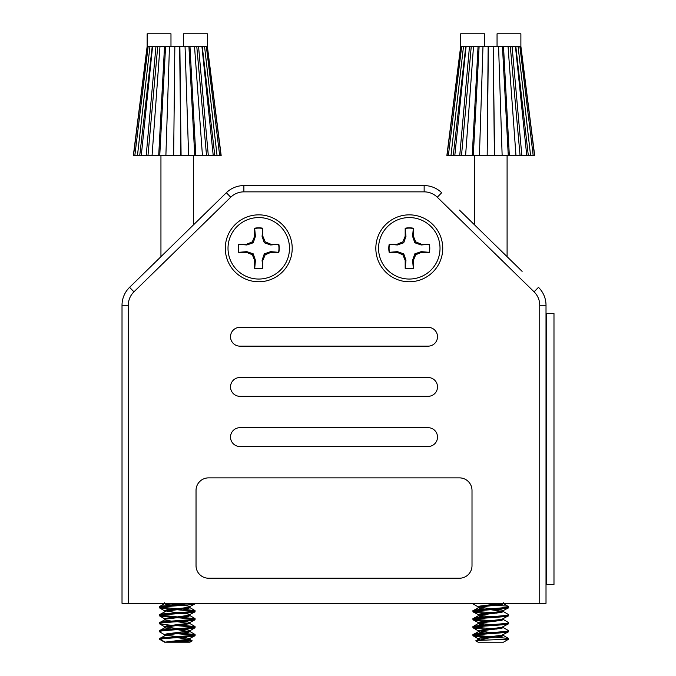 <?xml version="1.0" encoding="UTF-8"?>
<svg xmlns="http://www.w3.org/2000/svg" width="676" height="676" viewBox="0 0 676 676"><rect width="100%" height="100%" fill="white"/><g stroke="black" fill="none" stroke-linecap="round" stroke-linejoin="round"><path stroke-width="1.01" d="M428.102 327.336A9.405 9.405 0 0 1 437.507 336.749A9.405 9.405 0 0 1 428.102 346.154L239.938 346.154A9.405 9.405 0 0 1 230.524 336.749A9.405 9.405 0 0 1 239.938 327.336L428.102 327.336M428.102 377.512A9.405 9.405 0 0 1 437.507 386.925A9.405 9.405 0 0 1 428.102 396.33L239.938 396.33A9.405 9.405 0 0 1 230.524 386.925A9.405 9.405 0 0 1 239.938 377.512L428.102 377.512M428.102 427.688A9.405 9.405 0 0 1 437.507 437.102A9.405 9.405 0 0 1 428.102 446.506L239.938 446.506A9.405 9.405 0 0 1 230.524 437.102A9.405 9.405 0 0 1 239.938 427.688L428.102 427.688M225.294 248.312A33.454 33.454 0 0 0 258.747 281.765A33.454 33.454 0 0 0 292.209 248.312A33.454 33.454 0 0 0 258.747 214.85A33.454 33.454 0 0 0 225.294 248.312M375.831 248.312A33.454 33.454 0 0 0 409.284 281.765A33.454 33.454 0 0 0 442.738 248.312A33.454 33.454 0 0 0 409.284 214.85A33.454 33.454 0 0 0 375.831 248.312M459.443 210.092L522.117 271.363M424.148 191.857L424.148 185.587L243.884 185.587L424.148 185.587A25.088 25.088 0 0 1 441.682 192.736L437.296 197.223L534.082 291.829A18.818 18.818 0 0 1 539.744 305.282L539.744 603.313L122.018 603.313L122.018 305.282A25.088 25.088 0 0 1 129.572 287.342L226.35 192.736A25.088 25.088 0 0 1 243.884 185.587L243.884 191.857L424.148 191.857A18.818 18.818 0 0 1 437.296 197.223M208.588 210.092L193.564 224.787L193.564 155.48M145.915 271.363L129.572 287.342L133.949 291.829L145.889 280.151M196.032 490.413A12.548 12.548 0 0 1 208.571 477.873L459.46 477.873A12.548 12.548 0 0 1 472.009 490.413L472.009 565.677A12.548 12.548 0 0 1 459.46 578.225L208.571 578.225A12.548 12.548 0 0 1 196.032 565.677L196.032 490.413M534.082 291.829L538.468 287.342A25.088 25.088 0 0 1 546.014 305.282L546.014 603.313L539.744 603.313M546.335 584.495L546.335 313.537L553.982 313.537L553.982 584.495L546.014 584.495M553.982 584.495L553.982 313.537M474.239 635.127L508.479 638.44L508.622 639.209L503.451 642.2L478.109 642.2L475.862 640.806L478.312 639.369L480.374 640.366M508.622 639.209L506.67 639.209C499.48 639.724 474.087 640.29 475.862 640.899M520.883 46.348L497.054 46.348L497.054 33.8L520.883 33.8L520.883 46.348L534.682 155.48L494.393 155.48L493.184 46.348L484.506 46.348L484.506 33.8L460.677 33.8L460.677 46.348L446.878 155.48L453.266 155.48L465.772 46.348M484.506 46.348L460.677 46.348M507.093 155.48L507.093 256.669M474.476 155.48L474.476 224.787M502.53 627.159L508.622 630.64C509.738 631.976 471.823 633.294 472.938 634.629L473.082 635.786L475.329 636.285L490.784 637.612M490.784 604.758L506.231 606.085L508.479 606.575L508.622 607.741L501.753 611.391L479.808 614.045L478.109 614.712L478.109 615.709L479.808 616.368L485.055 617.112M472.938 603.313L473.082 603.93L478.312 606.98L490.784 608.738M485.055 605.35L490.784 605.747M474.239 611.231L496.505 613.124M490.784 609.735L503.257 611.493L508.479 614.543L508.622 615.709L501.753 619.36L479.808 622.013L478.109 622.68L478.109 623.678L479.808 624.337L485.055 625.072M508.622 606.744C509.738 608.079 471.823 609.397 472.938 610.732L473.082 611.89L475.329 612.388L490.784 613.715M474.239 619.191L490.784 620.686M478.109 623.678L479.808 623.01L501.753 620.357L503.257 619.461L508.479 622.512L508.479 623.838L501.753 627.328L478.109 630.64L490.784 632.635M508.622 614.712C509.738 616.039 471.823 617.365 472.938 618.692L473.082 619.858L475.329 620.357L490.784 621.683M474.239 627.159L496.505 629.06M508.622 630.64L508.479 631.807L501.753 635.288L479.808 637.941L478.109 638.609L485.816 640.096M508.622 622.68C509.738 624.007 471.823 625.334 472.938 626.66L473.082 627.827L475.329 628.317L490.784 629.652M473.977 603.313L472.938 603.761M502.707 603.313L503.451 603.761L501.753 604.42L479.808 607.082L472.938 610.732M508.622 607.741C509.738 609.076 471.823 610.394 472.938 611.729M503.257 611.493L501.753 612.388L479.808 615.042L472.938 618.692M508.622 615.709C509.738 617.036 471.823 618.363 472.938 619.689M478.312 623.441L472.938 626.66M508.622 623.678C509.738 625.004 471.823 626.322 472.938 627.658M503.257 627.421L501.753 628.317L479.808 630.978L472.938 634.629M508.622 631.637C509.738 632.973 471.823 634.291 472.938 635.626M460.787 46.348L447.047 155.48M494.393 155.48L487.176 155.48L488.376 46.348M488.157 46.348L487.176 155.48M486.957 155.48L473.284 155.48L479.115 46.348M478.059 46.348L472.228 155.48L473.284 155.48M472.228 155.48L461.514 155.48L471.265 46.348M469.49 46.348L459.739 155.48L461.514 155.48M459.739 155.48L453.266 155.48M461.7 46.348L448.374 155.48M463.499 46.348L450.993 155.48M466.119 46.348L454.813 155.48M473.513 46.348L465.595 155.48M482.985 46.348L479.419 155.48M493.184 46.348L494.604 155.48M498.575 46.348L502.141 155.48M493.404 46.348L497.054 46.348M503.502 46.348L509.332 155.48M508.048 46.348L515.965 155.48M512.07 46.348L521.83 155.48M515.442 46.348L526.748 155.48M518.069 46.348L530.575 155.48M519.861 46.348L533.187 155.48M520.773 46.348L534.522 155.48M508.622 638.609L506.67 639.209M478.312 607.513L479.808 608.408L485.055 609.144M478.312 631.409L479.808 632.305L485.055 633.04M503.451 634.629L503.451 635.626L501.753 636.285L478.312 639.369M502.319 603.313L479.808 606.085L478.312 606.98M496.505 609.33L501.753 610.065L503.257 610.96M473.082 611.89L479.808 615.38L490.784 616.706M473.082 619.858L479.808 623.34L490.784 624.666M528.302 155.48L515.796 46.348M520.055 155.48L510.295 46.348M508.276 155.48L502.445 46.348M192.17 640.899L189.922 642.2L171.425 642.2L192.17 640.899L182.216 640.096M164.581 642.2L159.409 639.209L159.409 638.609C158.294 637.282 196.209 635.955 195.094 634.629L194.95 635.786L188.224 639.276L164.581 642.2M207.363 46.348L183.526 46.348L183.526 33.8L207.363 33.8L207.363 46.348L221.162 155.48L173.648 155.48L174.847 46.348L173.648 155.48M160.947 155.48L160.947 256.669M177.256 629.652L189.922 631.637L188.224 632.305L166.279 634.958L159.409 638.609M195.094 635.626C196.251 636.809 164.817 638.059 160.204 639.209L159.409 639.209M193.497 603.313L161.801 606.085L159.553 606.575L159.409 607.741L161.801 608.408L193.792 611.231M195.094 603.313L194.95 603.93L188.224 607.411L166.279 610.065L164.581 610.732L177.256 612.718M195.094 603.761C196.209 605.088 158.294 606.414 159.409 607.741M182.985 609.144L195.094 610.732C196.209 612.059 158.294 613.385 159.409 614.712L159.553 615.878L161.801 616.368L171.527 617.298M189.001 607.242L189.922 607.741L188.224 608.408L166.279 611.062L159.409 614.712M195.094 610.732L194.95 611.89L188.224 615.38L164.581 618.692L164.581 619.689L166.279 620.357L171.527 621.092M195.094 611.729C196.209 613.056 158.294 614.374 159.409 615.709M160.711 615.211L195.094 618.692C196.209 620.027 158.294 621.345 159.409 622.68L159.553 623.838L161.801 624.337L171.527 625.258M189.001 615.211L189.922 615.709L188.224 616.368L166.279 619.03L159.409 622.68M195.094 618.692L194.95 619.858L188.224 623.34L166.279 625.993L164.581 626.66L177.256 628.655M195.094 619.689C196.209 621.024 158.294 622.342 159.409 623.678M177.256 624.666L195.094 626.66C196.209 627.987 158.294 629.314 159.409 630.64L159.553 631.807L164.783 634.857M177.256 621.683L189.922 623.678L166.279 626.99L159.409 630.64M195.094 626.66L194.95 627.827L189.728 630.877L166.279 633.961L164.581 634.629L164.581 635.626M195.094 627.658C196.209 628.984 158.294 630.311 159.409 631.637M160.711 607.242L177.256 608.738M177.256 617.703L193.792 619.191M177.256 625.663L193.792 627.159M177.256 632.635L195.094 634.629M171.527 633.226L193.792 635.127M174.628 46.348L170.977 46.348L170.977 33.8L147.148 33.8L147.148 46.348L133.349 155.48L139.738 155.48L152.244 46.348M170.977 33.8L170.977 46.348L147.148 46.348M173.428 155.48L159.756 155.48L165.586 46.348M164.53 46.348L158.699 155.48L159.756 155.48M158.699 155.48L147.985 155.48L157.736 46.348M155.962 46.348L146.21 155.48L147.985 155.48M146.21 155.48L139.738 155.48M189.973 46.348L195.812 155.48M194.519 46.348L202.437 155.48M198.541 46.348L208.301 155.48M201.913 46.348L213.219 155.48M204.541 46.348L217.047 155.48M206.332 46.348L219.666 155.48M207.245 46.348L220.993 155.48M147.258 46.348L133.518 155.48M148.171 46.348L134.845 155.48M149.971 46.348L137.465 155.48M152.59 46.348L141.284 155.48M159.984 46.348L152.066 155.48M169.465 46.348L165.89 155.48M185.047 46.348L188.621 155.48M180.864 155.48L179.655 46.348L183.526 46.348M179.875 46.348L181.084 155.48M160.204 639.209L165.147 642.2L171.425 642.2L188.224 640.265L189.922 639.606L189.728 638.845M165.324 603.313L164.581 603.761L166.279 604.42L171.527 605.155M164.783 611.493L164.581 610.732M164.581 626.66L164.581 627.658L166.279 628.317L171.527 629.06M177.256 637.612L189.922 639.606M165.713 603.313L177.256 604.758M182.985 605.35L188.224 606.085L189.728 606.98M182.985 613.309L188.224 614.045L189.728 614.949M182.985 621.278L188.224 622.013L189.728 622.909M182.985 629.246L188.224 629.981L189.728 630.877M165.51 635.127L177.256 636.615M182.985 637.206L189.922 638.609M179.655 46.348L174.847 46.348M214.774 155.48L202.268 46.348M206.526 155.48L196.767 46.348M194.747 155.48L188.917 46.348M405.279 228.505A20.204 20.204 0 0 1 413.29 228.505L412.605 236.372L414.819 242.768L421.216 244.982L429.091 244.298A20.204 20.204 0 0 1 429.091 252.317L421.216 251.633L414.819 253.846L412.605 260.243L413.29 268.118A20.204 20.204 0 0 1 405.279 268.118L405.963 260.243L403.741 253.846L397.353 251.633L389.477 252.317A20.204 20.204 0 0 1 389.477 244.298L397.353 244.982L403.741 242.768L405.963 236.372L405.186 228.235L405.186 236.22L402.845 241.873L397.201 244.213L389.207 244.213A20.491 20.491 0 0 0 389.207 252.41L397.201 252.41L402.845 254.742L405.186 260.395L405.186 268.38A20.491 20.491 0 0 0 413.382 268.38L413.382 260.395L415.723 254.742L421.368 252.41L429.361 252.41A20.491 20.491 0 0 0 429.361 244.213L421.368 244.213L415.723 241.873L413.382 236.22L413.382 228.235A20.491 20.491 0 0 0 405.186 228.235M440.017 248.312A30.733 30.733 0 0 0 409.284 217.571A30.733 30.733 0 0 0 378.552 248.312A30.733 30.733 0 0 0 409.284 279.044A30.733 30.733 0 0 0 440.017 248.312M412.605 236.372L413.382 236.22M414.819 242.768L415.723 241.873M421.216 244.982L421.368 244.213M397.353 244.982L397.201 244.213M403.741 242.768L402.845 241.873M405.963 236.372L405.186 236.22M405.963 260.243L405.186 260.395M403.741 253.846L402.845 254.742M397.353 251.633L397.201 252.41M421.216 251.633L421.368 252.41M414.819 253.846L415.723 254.742M412.605 260.243L413.382 260.395M254.742 228.505A20.204 20.204 0 0 1 262.761 228.505L262.077 236.372L264.291 242.768L270.687 244.982L278.554 244.298A20.204 20.204 0 0 1 278.554 252.317L270.687 251.633L264.291 253.846L262.077 260.243L262.761 268.118A20.204 20.204 0 0 1 254.742 268.118L255.427 260.243L253.213 253.846L246.816 251.633L238.941 252.317A20.204 20.204 0 0 1 238.941 244.298L246.816 244.982L253.213 242.768L255.427 236.372L254.649 228.235L254.649 236.22L252.317 241.873L246.664 244.213L238.679 244.213A20.491 20.491 0 0 0 238.679 252.41L246.664 252.41L252.317 254.742L254.649 260.395L254.649 268.38A20.491 20.491 0 0 0 262.846 268.38L262.846 260.395L265.186 254.742L270.839 252.41L278.825 252.41A20.491 20.491 0 0 0 278.825 244.213L270.839 244.213L265.186 241.873L262.846 236.22L262.846 228.235A20.491 20.491 0 0 0 254.649 228.235M289.489 248.312A30.733 30.733 0 0 0 258.747 217.571A30.733 30.733 0 0 0 228.015 248.312A30.733 30.733 0 0 0 258.747 279.044A30.733 30.733 0 0 0 289.489 248.312M262.077 236.372L262.846 236.22M264.291 242.768L265.186 241.873M270.687 244.982L270.839 244.213M246.816 244.982L246.664 244.213M253.213 242.768L252.317 241.873M255.427 236.372L254.649 236.22M255.427 260.243L254.649 260.395M253.213 253.846L252.317 254.742M246.816 251.633L246.664 252.41M270.687 251.633L270.839 252.41M264.291 253.846L265.186 254.742M262.077 260.243L262.846 260.395M208.614 218.847L230.736 197.223A18.818 18.818 0 0 1 243.884 191.857M226.35 192.736L230.736 197.223L133.949 291.829A18.818 18.818 0 0 0 128.288 305.282L128.288 603.313M546.014 305.282L539.744 305.282M128.288 305.282L122.018 305.282M503.257 603.524L508.479 606.575M503.257 635.389L508.479 638.44M473.082 627.827L478.312 630.877M473.082 635.786L478.312 638.845M503.451 603.761L503.451 602.764M478.109 607.741L478.109 606.744M503.451 611.729L503.451 610.732M503.451 619.689L503.451 618.692M503.451 627.658L503.451 626.66M478.109 631.637L478.109 630.64M478.109 639.606L478.109 638.609M164.783 603.524L159.553 606.575M189.728 607.513L194.95 610.563M189.728 615.473L194.95 618.523M189.728 623.441L194.95 626.491M189.728 631.409L194.95 634.46M189.728 639.369L192.17 640.806M159.553 607.91L164.783 610.96M159.553 615.878L164.783 618.929M159.553 623.838L164.783 626.897M164.581 603.761L164.581 602.764M189.922 607.741L189.922 606.744M189.922 615.709L189.922 614.712M189.922 623.678L189.922 622.68M189.922 631.637L189.922 630.64"/></g></svg>
